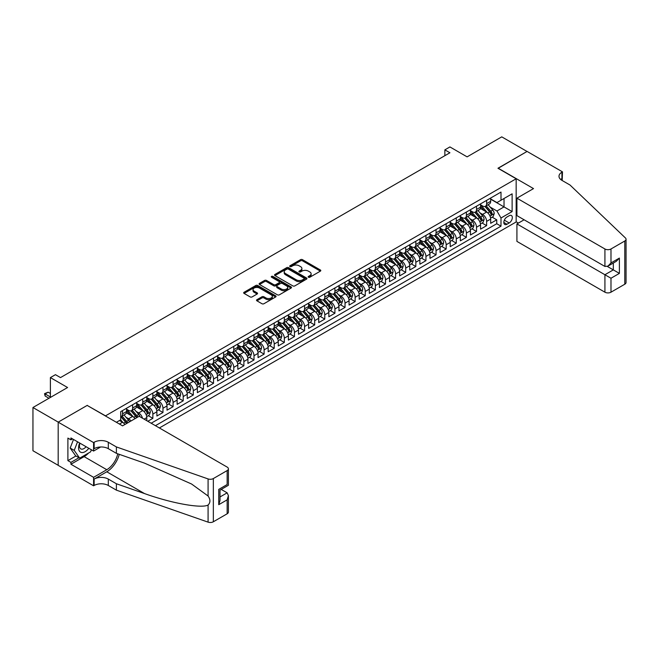 <?xml version="1.0" encoding="UTF-8"?>
<svg xmlns="http://www.w3.org/2000/svg" width="659" height="659" viewBox="0 0 659 659"><rect width="100%" height="100%" fill="white"/><g stroke="black" fill="none" stroke-linecap="round" stroke-linejoin="round"><path stroke-width="0.99" d="M308.445 277.233A0.98 0.568 0 0 0 309.837 277.233L320.381 271.137A1.4 0.807 0 0 0 320.793 270.569A1.4 0.807 0 0 0 320.381 269.992L302.514 259.679A1.4 0.807 0 0 0 300.529 259.679L289.976 265.766A0.98 0.568 0 0 0 289.688 266.17A0.98 0.568 0 0 0 289.976 266.565A0.98 0.568 0 0 0 291.369 266.565L292.736 265.783A4.489 2.595 0 0 1 299.087 265.783L300.578 266.64A4.489 2.595 0 0 1 301.888 268.477A4.489 2.595 0 0 1 300.578 270.305L299.211 271.096A0.98 0.568 0 0 0 298.922 271.5A0.98 0.568 0 0 0 299.211 271.895A0.98 0.568 0 0 0 300.603 271.895L301.962 271.113A4.489 2.595 0 0 1 308.321 271.113L309.812 271.969A4.489 2.595 0 0 1 311.122 273.806A4.489 2.595 0 0 1 309.812 275.635L308.445 276.426A0.98 0.568 0 0 0 308.157 276.829A0.98 0.568 0 0 0 308.445 277.233L308.445 276.426M256.944 299.68A1.4 0.807 0 0 0 256.532 300.257A1.4 0.807 0 0 0 256.944 300.833L261.952 303.725A1.4 0.807 0 0 0 263.938 303.725L275.66 296.962A1.4 0.807 0 0 0 276.072 296.385A1.4 0.807 0 0 0 275.66 295.817L257.784 285.495A1.4 0.807 0 0 0 255.799 285.495L244.085 292.258A1.4 0.807 0 0 0 243.673 292.835A1.4 0.807 0 0 0 244.085 293.412L250.14 296.904A1.4 0.807 0 0 0 252.125 296.904L257.142 294.013A1.4 0.807 0 0 0 257.554 293.436A1.4 0.807 0 0 0 257.142 292.86L254.135 291.13A3.756 2.166 0 0 1 253.04 289.598A3.756 2.166 0 0 1 255.354 287.596A3.756 2.166 0 0 1 259.448 288.065L271.211 294.853A3.756 2.166 0 0 1 272.315 296.385A3.756 2.166 0 0 1 269.992 298.395A3.756 2.166 0 0 1 265.906 297.917L263.938 296.789A1.4 0.807 0 0 0 261.952 296.789L256.944 299.68L256.944 300.833M87.317 405.507L105.522 415.845L516.162 178.762L497.957 168.251L527.035 151.463L501.754 136.858L467.107 156.858L449.916 146.932L444.858 149.857L449.916 152.773L60.513 377.591L55.455 374.674L50.397 377.591L50.397 397.451M87.317 405.334L58.239 422.122L32.95 407.517L67.589 387.517L50.397 377.591M292.835 285.899A1.4 0.807 0 0 0 294.82 285.899L306.534 279.136A1.4 0.807 0 0 0 306.946 278.559A1.4 0.807 0 0 0 306.534 277.991L288.658 267.669A1.4 0.807 0 0 0 286.673 267.669L274.96 274.432A1.4 0.807 0 0 0 274.548 275.009A1.4 0.807 0 0 0 274.96 275.586L292.835 285.899M271.928 277.439A0.98 0.568 0 0 1 272.925 277.579L272.925 276.409L291.097 286.904A1.4 0.807 0 0 1 291.509 287.472A1.4 0.807 0 0 1 291.097 288.049L279.383 294.812A1.4 0.807 0 0 1 277.398 294.812L259.522 284.499L259.522 283.345A1.4 0.807 0 0 0 259.111 283.922A1.4 0.807 0 0 0 259.522 284.499M259.522 283.345L264.539 280.454A1.4 0.807 0 0 1 266.524 280.454L273.773 284.639A1.4 0.807 0 0 0 275.759 284.639L279.078 282.719A1.4 0.807 0 0 0 279.49 282.143A1.4 0.807 0 0 0 279.078 281.574L271.533 277.217A0.98 0.568 0 0 1 271.253 276.813A0.98 0.568 0 0 1 271.854 276.286A0.98 0.568 0 0 1 272.925 276.409M58.181 465.303L32.95 450.731L32.95 407.517M147.797 421.274L152.855 418.35L148.25 415.697M146.273 405.614L148.81 407.081A5.725 3.303 60 0 1 152.855 414.091L156.9 411.751L156.9 416.018L162.971 412.518L158.366 409.857M156.389 399.774L158.926 401.24A5.725 3.303 60 0 1 162.971 408.25L167.015 405.919L167.015 410.178L173.086 406.677L168.482 404.016M166.496 393.942L169.042 395.408A5.725 3.303 60 0 1 173.086 402.41L177.131 400.079L177.131 404.338L183.202 400.837L178.597 398.176M176.612 388.102L179.157 389.568A5.725 3.303 60 0 1 183.202 396.57L187.247 394.239L187.247 398.497L193.309 394.996L188.713 392.336M186.728 382.261L189.265 383.727A5.725 3.303 60 0 1 193.309 390.729L197.362 388.398L197.362 392.657L203.425 389.156L198.829 386.495M196.843 376.421L199.38 377.887A5.725 3.303 60 0 1 203.425 384.897L207.47 382.558L207.47 386.817L213.541 383.316L208.944 380.663M206.959 370.58L209.496 372.047A5.725 3.303 60 0 1 213.541 379.057L217.585 376.717L217.585 380.984L223.656 377.475L219.052 374.823M217.075 364.74L219.612 366.206A5.725 3.303 60 0 1 223.656 373.216L227.701 370.877L227.701 375.144L233.772 371.635L229.167 368.982M227.182 358.9L229.727 360.366A5.725 3.303 60 0 1 233.772 367.376L237.817 365.037L237.817 369.304L243.888 365.794L239.283 363.142M237.298 353.059L239.843 354.526A5.725 3.303 60 0 1 243.888 361.536L247.932 359.196L247.932 363.463L254.003 359.962L249.399 357.302M247.413 347.219L249.95 348.685A5.725 3.303 60 0 1 254.003 355.695L258.048 353.356L258.048 357.623L264.111 354.122L259.514 351.461M257.529 341.387L260.066 342.845A5.725 3.303 60 0 1 264.111 349.855L268.164 347.524L268.164 351.782L274.226 348.281L269.63 345.621M267.645 335.546L270.182 337.013A5.725 3.303 60 0 1 274.226 344.014L278.271 341.683L278.271 345.942L284.342 342.441L279.737 339.78M277.76 329.706L280.297 331.172A5.725 3.303 60 0 1 284.342 338.174L288.387 335.843L288.387 340.102L294.458 336.601L289.853 333.94M287.876 323.866L290.413 325.332A5.725 3.303 60 0 1 294.458 332.334L298.502 330.002L298.502 334.261L304.573 330.76L299.969 328.108M297.983 318.025L300.529 319.491A5.725 3.303 60 0 1 304.573 326.502L308.618 324.162L308.618 328.429L314.689 324.92L310.084 322.267M308.099 312.185L310.644 313.651A5.725 3.303 60 0 1 314.689 320.661L318.734 318.322L318.734 322.589L324.796 319.08L320.2 316.427M318.215 306.344L320.752 307.811A5.725 3.303 60 0 1 324.796 314.821L328.849 312.481L328.849 316.748L334.912 313.239L330.316 310.587M328.33 300.504L330.867 301.97A5.725 3.303 60 0 1 334.912 308.98L338.957 306.641L338.957 310.908L345.028 307.407L340.431 304.746M338.446 294.664L340.983 296.13A5.725 3.303 60 0 1 345.028 303.14L349.072 300.801L349.072 305.068L355.143 301.567L350.539 298.906M348.562 288.823L351.099 290.289A5.725 3.303 60 0 1 355.143 297.3L359.188 294.968L359.188 299.227L365.259 295.726L360.654 293.066M358.669 282.991L361.214 284.457A5.725 3.303 60 0 1 365.259 291.459L369.304 289.128L369.304 293.387L375.375 289.886L370.77 287.225M368.785 277.151L371.33 278.617A5.725 3.303 60 0 1 375.375 285.619L379.419 283.288L379.419 287.546L385.49 284.045L380.886 281.385M378.9 271.31L381.437 272.777A5.725 3.303 60 0 1 385.49 279.778L389.535 277.447L389.535 281.706L395.598 278.205L391.001 275.553M389.016 265.47L391.553 266.936A5.725 3.303 60 0 1 395.598 273.946L399.651 271.607L399.651 275.874L405.713 272.365L401.117 269.712M399.132 259.63L401.669 261.096A5.725 3.303 60 0 1 405.713 268.106L409.758 265.766L409.758 270.033L415.829 266.524L411.224 263.872M409.247 253.789L411.784 255.255A5.725 3.303 60 0 1 415.829 262.266L419.874 259.926L419.874 264.193L425.945 260.684L421.34 258.031M419.363 247.949L421.9 249.415A5.725 3.303 60 0 1 425.945 256.425L429.989 254.086L429.989 258.353L436.06 254.852L431.456 252.191M429.47 242.108L432.016 243.575A5.725 3.303 60 0 1 436.06 250.585L440.105 248.245L440.105 252.512L446.176 249.011L441.571 246.351M439.586 236.268L442.131 237.734A5.725 3.303 60 0 1 446.176 244.744L450.221 242.413L450.221 246.672L456.283 243.171L451.687 240.51M449.702 230.436L452.239 231.902A5.725 3.303 60 0 1 456.283 238.904L460.336 236.573L460.336 240.832L466.399 237.331L461.802 234.67M459.817 224.595L462.354 226.062A5.725 3.303 60 0 1 466.399 233.064L470.444 230.732L470.444 234.991L476.515 231.49L471.918 228.83M469.933 218.755L472.47 220.221A5.725 3.303 60 0 1 476.515 227.223L480.559 224.892L480.559 229.151L486.63 225.65L486.63 221.391A5.725 3.303 -120 0 0 482.586 214.381L480.049 212.915M482.026 222.997L486.63 225.65M124.88 424.52A5.725 3.303 -120 0 0 122.516 422.262L119.477 420.516M134.996 418.679A5.725 3.303 -120 0 0 132.624 416.43L126.371 412.814M130.952 421.01A5.725 3.303 60 0 0 128.579 418.762L126.042 417.295M146.784 420.689L146.784 417.592A5.725 3.303 -120 0 0 142.739 410.59L136.487 406.974M142.501 418.218A5.725 3.303 60 0 0 138.695 412.921L136.158 411.455M156.9 411.751A5.725 3.303 -120 0 0 152.855 404.75L146.603 401.133M167.015 405.919A5.725 3.303 -120 0 0 162.971 398.909L156.718 395.293M177.131 400.079A5.725 3.303 -120 0 0 173.086 393.069L166.826 389.461M187.247 394.239A5.725 3.303 -120 0 0 183.202 387.228L176.942 383.62M197.362 388.398A5.725 3.303 -120 0 0 193.309 381.388L187.057 377.78M207.47 382.558A5.725 3.303 -120 0 0 203.425 375.548L197.173 371.94M217.585 376.717A5.725 3.303 -120 0 0 213.541 369.707L207.288 366.099M227.701 370.877A5.725 3.303 -120 0 0 223.656 363.867L217.404 360.259M237.817 365.037A5.725 3.303 -120 0 0 233.772 358.035L227.52 354.418M247.932 359.196A5.725 3.303 -120 0 0 243.888 352.194L237.627 348.578M258.048 353.356A5.725 3.303 -120 0 0 254.003 346.354L247.743 342.738M268.164 347.524A5.725 3.303 -120 0 0 264.111 340.514L257.858 336.906M278.271 341.683A5.725 3.303 -120 0 0 274.226 334.673L267.974 331.065M288.387 335.843A5.725 3.303 -120 0 0 284.342 328.833L278.09 325.225M298.502 330.002A5.725 3.303 -120 0 0 294.458 322.992L288.205 319.384M308.618 324.162A5.725 3.303 -120 0 0 304.573 317.152L298.313 313.544M318.734 318.322A5.725 3.303 -120 0 0 314.689 311.312L308.428 307.704M328.849 312.481A5.725 3.303 -120 0 0 324.796 305.479L318.544 301.863M338.957 306.641A5.725 3.303 -120 0 0 334.912 299.639L328.66 296.023M349.072 300.801A5.725 3.303 -120 0 0 345.028 293.799L338.775 290.182M359.188 294.968A5.725 3.303 -120 0 0 355.143 287.958L348.891 284.35M369.304 289.128A5.725 3.303 -120 0 0 365.259 282.118L359.007 278.51M379.419 283.288A5.725 3.303 -120 0 0 375.375 276.278L369.114 272.669M389.535 277.447A5.725 3.303 -120 0 0 385.49 270.437L379.23 266.829M399.651 271.607A5.725 3.303 -120 0 0 395.598 264.597L389.345 260.989M409.758 265.766A5.725 3.303 -120 0 0 405.713 258.756L399.461 255.148M419.874 259.926A5.725 3.303 -120 0 0 415.829 252.924L409.577 249.308M429.989 254.086A5.725 3.303 -120 0 0 425.945 247.084L419.692 243.468M440.105 248.245A5.725 3.303 -120 0 0 436.06 241.243L429.8 237.627M450.221 242.413A5.725 3.303 -120 0 0 446.176 235.403L439.915 231.795M460.336 236.573A5.725 3.303 -120 0 0 456.283 229.563L450.031 225.955M470.444 230.732A5.725 3.303 -120 0 0 466.399 223.722L460.147 220.114M480.559 224.892A5.725 3.303 -120 0 0 476.515 217.882L470.262 214.274M509.185 215.724L506.96 217.009A4.432 2.562 120 0 0 504.061 220.913A4.432 2.562 120 0 0 504.745 224.472A4.432 2.562 120 0 0 506.96 224.249L509.185 222.964A4.432 2.562 120 0 0 512.084 219.06A4.432 2.562 120 0 0 511.4 215.501A4.432 2.562 120 0 0 509.185 215.724M159.379 427.963L516.162 221.968L516.162 178.762M155.433 425.681L500.997 226.177L500.997 217.997L496.944 210.995L490.156 207.074M116.396 422.295L120.696 419.816L120.696 411.636L500.997 192.074L500.997 200.245L512.117 193.828L512.117 211.58L500.997 217.997M126.561 409.181L128.579 410.351A5.725 3.303 60 0 0 131.446 410.639L135.49 408.3A5.725 3.303 -120 0 0 136.677 405.68L136.677 402.41M136.677 403.349L138.695 404.511A5.725 3.303 60 0 0 141.553 404.799L145.606 402.46A5.725 3.303 -120 0 0 146.784 399.84L146.784 396.57M146.784 397.509L148.81 398.67A5.725 3.303 60 0 0 151.669 398.959L155.713 396.619A5.725 3.303 -120 0 0 156.9 394L156.9 390.729M156.9 391.668L158.926 392.838A5.725 3.303 60 0 0 161.785 393.118L165.829 390.779A5.725 3.303 -120 0 0 167.015 388.159L167.015 384.889M167.015 385.828L169.042 386.998A5.725 3.303 60 0 0 171.9 387.278L175.945 384.947A5.725 3.303 -120 0 0 177.131 382.327L177.131 379.057M177.131 379.988L179.157 381.157A5.725 3.303 60 0 0 182.016 381.437L186.06 379.106A5.725 3.303 -120 0 0 187.247 376.487L187.247 373.216M187.247 374.147L189.265 375.317A5.725 3.303 60 0 0 192.131 375.597L196.176 373.266A5.725 3.303 -120 0 0 197.362 370.646L197.362 367.376M197.362 368.307L199.38 369.477A5.725 3.303 60 0 0 202.239 369.757L206.292 367.425A5.725 3.303 -120 0 0 207.47 364.806L207.47 361.536M207.47 362.466L209.496 363.636A5.725 3.303 60 0 0 212.355 363.925L216.399 361.585A5.725 3.303 -120 0 0 217.585 358.966L217.585 355.695M217.585 356.626L219.612 357.796A5.725 3.303 60 0 0 222.47 358.084L226.515 355.745A5.725 3.303 -120 0 0 227.701 353.125L227.701 349.855M227.701 350.794L229.727 351.955A5.725 3.303 60 0 0 232.586 352.244L236.63 349.904A5.725 3.303 -120 0 0 237.817 347.285L237.817 344.014M237.817 344.954L239.843 346.115A5.725 3.303 60 0 0 242.701 346.403L246.746 344.064A5.725 3.303 -120 0 0 247.932 341.444L247.932 338.174M247.932 339.113L249.95 340.283A5.725 3.303 60 0 0 252.817 340.563L256.862 338.224A5.725 3.303 -120 0 0 258.048 335.604L258.048 332.334M258.048 333.273L260.066 334.442A5.725 3.303 60 0 0 262.933 334.723L266.977 332.391A5.725 3.303 -120 0 0 268.164 329.772L268.164 326.502M268.164 327.432L270.182 328.602A5.725 3.303 60 0 0 273.04 328.882L277.093 326.551A5.725 3.303 -120 0 0 278.271 323.931L278.271 320.661M278.271 321.592L280.297 322.762A5.725 3.303 60 0 0 283.156 323.042L287.2 320.711A5.725 3.303 -120 0 0 288.387 318.091L288.387 314.821M288.387 315.752L290.413 316.921A5.725 3.303 60 0 0 293.271 317.201L297.316 314.87A5.725 3.303 -120 0 0 298.502 312.251L298.502 308.98M298.502 309.911L300.529 311.081A5.725 3.303 60 0 0 303.387 311.369L307.432 309.03A5.725 3.303 -120 0 0 308.618 306.41L308.618 303.14M308.618 304.071L310.644 305.241A5.725 3.303 60 0 0 313.503 305.529L317.547 303.189A5.725 3.303 -120 0 0 318.734 300.57L318.734 297.3M318.734 298.239L320.752 299.4A5.725 3.303 60 0 0 323.618 299.688L327.663 297.349A5.725 3.303 -120 0 0 328.849 294.73L328.849 291.459M328.849 292.398L330.867 293.56A5.725 3.303 60 0 0 333.726 293.848L337.779 291.509A5.725 3.303 -120 0 0 338.957 288.889L338.957 285.619M338.957 286.558L340.983 287.728A5.725 3.303 60 0 0 343.841 288.008L347.886 285.668A5.725 3.303 -120 0 0 349.072 283.049L349.072 279.778M349.072 280.718L351.099 281.887A5.725 3.303 60 0 0 353.957 282.167L358.002 279.828A5.725 3.303 -120 0 0 359.188 277.217L359.188 273.946M359.188 274.877L361.214 276.047A5.725 3.303 60 0 0 364.073 276.327L368.117 273.996A5.725 3.303 -120 0 0 369.304 271.376L369.304 268.106M369.304 269.037L371.33 270.206A5.725 3.303 60 0 0 374.188 270.487L378.233 268.155A5.725 3.303 -120 0 0 379.419 265.536L379.419 262.266M379.419 263.196L381.437 264.366A5.725 3.303 60 0 0 384.304 264.646L388.349 262.315A5.725 3.303 -120 0 0 389.535 259.695L389.535 256.425M389.535 257.356L391.553 258.526A5.725 3.303 60 0 0 394.42 258.806L398.464 256.475A5.725 3.303 -120 0 0 399.651 253.855L399.651 250.585M399.651 251.516L401.669 252.685A5.725 3.303 60 0 0 404.527 252.974L408.58 250.634A5.725 3.303 -120 0 0 409.758 248.015L409.758 244.744M409.758 245.683L411.784 246.845A5.725 3.303 60 0 0 414.643 247.133L418.687 244.794A5.725 3.303 -120 0 0 419.874 242.174L419.874 238.904M419.874 239.843L421.9 241.005A5.725 3.303 60 0 0 424.758 241.293L428.803 238.953A5.725 3.303 -120 0 0 429.989 236.334L429.989 233.064M429.989 234.003L432.016 235.172A5.725 3.303 60 0 0 434.874 235.452L438.919 233.113A5.725 3.303 -120 0 0 440.105 230.493L440.105 227.223M440.105 228.162L442.131 229.332A5.725 3.303 60 0 0 444.99 229.612L449.034 227.273A5.725 3.303 -120 0 0 450.221 224.661L450.221 221.391M450.221 222.322L452.239 223.492A5.725 3.303 60 0 0 455.105 223.772L459.15 221.44A5.725 3.303 -120 0 0 460.336 218.821L460.336 215.551M460.336 216.482L462.354 217.651A5.725 3.303 60 0 0 465.213 217.931L469.266 215.6A5.725 3.303 -120 0 0 470.444 212.981L470.444 209.71M470.444 210.641L472.47 211.811A5.725 3.303 60 0 0 475.328 212.091L479.373 209.76A5.725 3.303 -120 0 0 480.559 207.14L480.559 203.87M151.191 423.226L496.746 223.722L496.746 219.809L490.675 223.319L490.675 219.052A5.725 3.303 -120 0 0 486.63 212.041L480.378 208.433M480.559 204.801L482.586 205.97A5.725 3.303 -120 0 0 485.444 206.251A5.725 3.303 -120 0 0 486.63 203.639L486.63 200.369M485.444 206.251L489.489 203.919A5.725 3.303 -120 0 0 490.675 201.3L490.675 198.03M122.516 410.59L122.516 413.86A5.725 3.303 60 0 1 121.33 416.48A5.725 3.303 60 0 1 120.696 416.71M121.33 416.48L125.375 414.14A5.725 3.303 -120 0 0 126.561 411.521L126.561 408.25M132.624 404.75L132.624 408.02A5.725 3.303 60 0 1 131.446 410.639M142.739 398.909L142.739 402.179A5.725 3.303 60 0 1 141.553 404.799M152.855 393.069L152.855 396.339A5.725 3.303 60 0 1 151.669 398.959M162.971 387.228L162.971 390.499A5.725 3.303 60 0 1 161.785 393.118M173.086 381.388L173.086 384.658A5.725 3.303 60 0 1 171.9 387.278M183.202 375.548L183.202 378.818A5.725 3.303 60 0 1 182.016 381.437M193.309 369.707L193.309 372.978A5.725 3.303 60 0 1 192.131 375.597M203.425 363.867L203.425 367.137A5.725 3.303 60 0 1 202.239 369.757M213.541 358.035L213.541 361.305A5.725 3.303 60 0 1 212.355 363.925M223.656 352.194L223.656 355.465A5.725 3.303 60 0 1 222.47 358.084M233.772 346.354L233.772 349.624A5.725 3.303 60 0 1 232.586 352.244M243.888 340.514L243.888 343.784A5.725 3.303 60 0 1 242.701 346.403M254.003 334.673L254.003 337.943A5.725 3.303 60 0 1 252.817 340.563M264.111 328.833L264.111 332.103A5.725 3.303 60 0 1 262.933 334.723M274.226 322.992L274.226 326.263A5.725 3.303 60 0 1 273.04 328.882M284.342 317.152L284.342 320.422A5.725 3.303 60 0 1 283.156 323.042M294.458 311.312L294.458 314.582A5.725 3.303 60 0 1 293.271 317.201M304.573 305.479L304.573 308.75A5.725 3.303 60 0 1 303.387 311.369M314.689 299.639L314.689 302.909A5.725 3.303 60 0 1 313.503 305.529M324.796 293.799L324.796 297.069A5.725 3.303 60 0 1 323.618 299.688M334.912 287.958L334.912 291.229A5.725 3.303 60 0 1 333.726 293.848M345.028 282.118L345.028 285.388A5.725 3.303 60 0 1 343.841 288.008M355.143 276.278L355.143 279.548A5.725 3.303 60 0 1 353.957 282.167M365.259 270.437L365.259 273.707A5.725 3.303 60 0 1 364.073 276.327M375.375 264.597L375.375 267.867A5.725 3.303 60 0 1 374.188 270.487M385.49 258.756L385.49 262.027A5.725 3.303 60 0 1 384.304 264.646M395.598 252.924L395.598 256.194A5.725 3.303 60 0 1 394.42 258.806M405.713 247.084L405.713 250.354A5.725 3.303 60 0 1 404.527 252.974M415.829 241.243L415.829 244.514A5.725 3.303 60 0 1 414.643 247.133M425.945 235.403L425.945 238.673A5.725 3.303 60 0 1 424.758 241.293M436.06 229.563L436.06 232.833A5.725 3.303 60 0 1 434.874 235.452M446.176 223.722L446.176 226.993A5.725 3.303 60 0 1 444.99 229.612M456.283 217.882L456.283 221.152A5.725 3.303 60 0 1 455.105 223.772M466.399 212.041L466.399 215.312A5.725 3.303 60 0 1 465.213 217.931M476.515 206.201L476.515 209.471A5.725 3.303 60 0 1 475.328 212.091M476.515 227.223L476.515 231.49M466.399 233.064L466.399 237.331M456.283 238.904L456.283 243.171M446.176 244.744L446.176 249.011M436.06 250.585L436.06 254.852M425.945 256.425L425.945 260.684M415.829 262.266L415.829 266.524M405.713 268.106L405.713 272.365M395.598 273.946L395.598 278.205M385.49 279.778L385.49 284.045M375.375 285.619L375.375 289.886M365.259 291.459L365.259 295.726M355.143 297.3L355.143 301.567M345.028 303.14L345.028 307.407M334.912 308.98L334.912 313.239M324.796 314.821L324.796 319.08M314.689 320.661L314.689 324.92M304.573 326.502L304.573 330.76M294.458 332.334L294.458 336.601M284.342 338.174L284.342 342.441M274.226 344.014L274.226 348.281M264.111 349.855L264.111 354.122M254.003 355.695L254.003 359.962M243.888 361.536L243.888 365.794M233.772 367.376L233.772 371.635M223.656 373.216L223.656 377.475M213.541 379.057L213.541 383.316M203.425 384.897L203.425 389.156M193.309 390.729L193.309 394.996M183.202 396.57L183.202 400.837M173.086 402.41L173.086 406.677M162.971 408.25L162.971 412.518M152.855 414.091L152.855 418.35M496.944 210.995L504.028 206.91L504.028 198.499L512.117 193.828M490.675 199.199L512.117 211.58M490.675 198.96L496.944 202.585L500.997 200.245M444.858 149.857L444.858 155.697M492.141 217.157L496.746 219.809M496.746 223.722L500.997 226.177M308.84 277.365L309.812 276.805A4.489 2.595 0 0 0 311.122 274.976L311.122 273.806M301.888 268.477L301.888 269.638A4.489 2.595 0 0 1 300.578 271.475L299.606 272.035M320.365 271.154L302.514 260.84A1.4 0.807 0 0 0 300.529 260.84L290.372 266.706M306.534 277.991L306.534 279.136L288.658 268.839A1.4 0.807 0 0 0 286.673 268.839L274.984 275.594L274.96 274.432M304.054 278.963A0.98 0.568 0 0 0 304.334 278.559A0.98 0.568 0 0 0 304.054 278.164L288.362 269.103A0.98 0.568 0 0 0 286.978 269.103L285.536 269.935A4.489 2.595 0 0 0 284.218 271.772A4.489 2.595 0 0 0 285.536 273.6L296.253 279.795A4.489 2.595 0 0 0 302.613 279.795L304.054 278.963L304.054 280.133A0.98 0.568 0 0 0 304.334 279.729L304.334 278.559M284.218 271.772L284.218 272.941A4.489 2.595 0 0 0 285.536 274.77L285.536 273.6M304.054 280.133L302.613 280.965A4.489 2.595 0 0 1 296.253 280.965L285.536 274.77M259.539 284.507L264.539 281.624L264.539 280.454M279.49 282.143L279.49 283.312A1.4 0.807 0 0 1 279.078 283.889L275.759 285.808A1.4 0.807 0 0 1 273.773 285.808L266.524 281.624A1.4 0.807 0 0 0 264.539 281.624M272.925 277.579L291.072 288.057M281.294 288.98A3.756 2.166 0 0 0 285.38 289.449A3.756 2.166 0 0 0 287.703 287.448A3.756 2.166 0 0 0 286.599 285.915L282.456 283.518A1.4 0.807 0 0 0 280.47 283.518L277.142 285.438A1.4 0.807 0 0 0 276.731 286.014A1.4 0.807 0 0 0 277.142 286.591L281.294 288.98L281.294 290.149A3.756 2.166 0 0 0 285.38 290.619A3.756 2.166 0 0 0 287.703 288.617L287.703 287.448M276.731 286.014L276.731 287.184A1.4 0.807 0 0 0 277.142 287.752L277.142 286.591M281.294 290.149L277.142 287.752M272.315 296.385L272.315 297.555A3.756 2.166 0 0 1 269.992 299.557A3.756 2.166 0 0 1 265.906 299.087L263.938 297.959A1.4 0.807 0 0 0 261.952 297.959L256.961 300.842M253.04 289.598L253.04 290.767A3.756 2.166 0 0 0 254.135 292.299L254.135 291.13M257.125 294.021L254.135 292.299M275.635 296.97L257.784 286.665A1.4 0.807 0 0 0 255.799 286.665L244.102 293.42M490.593 218.047L493.204 216.539L494.217 213.623A3.789 2.191 -120 0 0 492.743 210.064L488.121 204.71M487.19 212.412L481.713 206.069A10.939 6.318 -120 0 0 480.559 204.867M484.184 210.633L481.119 207.083A9.086 5.247 -120 0 0 480.559 206.473M484.933 206.456L489.604 211.868A3.789 2.191 60 0 1 490.955 214.48C491.523 215.246 491.927 215.015 492.166 213.78A3.789 2.191 -120 0 0 490.815 211.168L486.194 205.822M485.205 206.374L490.23 212.19A1.928 1.112 60 0 1 490.716 212.939L492.166 213.78M490.955 214.48L491.235 214.933M79.673 443.021A9.3 5.371 120 0 0 81.856 452.552A9.3 5.371 120 0 0 88.792 448.285M79.986 443.202A6.368 3.674 120 0 0 80.76 448.894A6.368 3.674 120 0 0 81.691 449.183A6.368 3.674 120 0 0 86.082 446.72M91.395 449.792L90.604 451.843L79.681 458.145L75.637 455.814L70.175 448.046L73.503 439.462M79.681 458.145L74.22 450.377L77.548 441.794M70.175 448.046L74.22 450.377M524.103 219.785L516.92 223.928L516.92 241.392L604.921 292.192L604.921 274.729L613.315 269.885L613.315 263.04M516.92 223.928L610.984 278.238L610.984 292.192L624.79 284.218L624.79 241.005A4.292 2.479 0 0 0 626.05 239.258A4.292 2.479 0 0 0 625.432 237.973L570.027 185.039L561.929 180.368A10.017 5.783 180 0 1 558.997 176.274A10.017 5.783 180 0 1 561.929 172.188L562.489 171.867L527.085 151.43L498.113 168.333M498.113 168.16L533.51 188.598L516.92 198.178L604.921 248.978A4.292 2.479 0 0 0 610.984 248.978L624.79 241.005M562.489 171.867L562.185 180.508M516.162 221.795L518.386 223.08M516.92 198.178L516.92 215.633L604.921 266.442L604.921 248.978M626.05 239.258L626.05 282.472A4.292 2.479 180 0 1 624.79 284.218M610.984 292.192A4.292 2.479 180 0 1 604.921 292.192M560.669 179.47A10.017 5.783 180 0 1 561.929 178.581L561.929 172.188M607.343 266.442L619.386 273.386L610.984 278.238M610.984 248.978L610.984 262.933L607.952 266.137L604.921 266.442M610.984 262.933L619.386 258.089L616.346 261.293L607.952 266.137M139.148 416.282L227.149 467.083A4.292 2.479 -0 0 1 228.401 468.837A4.292 2.479 -0 0 1 227.149 470.584L213.343 478.558L213.343 521.771A4.292 2.479 180 0 1 208.087 522.142L116.396 490.148L108.298 485.477A10.017 5.783 -0 0 0 94.138 485.477L93.586 485.798L58.181 465.361L58.181 422.147L87.161 405.417L122.566 425.854L139.148 416.282M116.396 490.148L116.396 483.755L144.51 493.566C171.381 503.254 201.407 508.674 208.087 505.049C210.526 502.553 210.526 499.547 208.087 496.013L191.588 484.019L144.51 463.137L116.396 453.334L108.298 448.664A10.017 5.783 -0 0 0 94.138 448.664L94.138 442.263L93.586 442.584L58.181 422.147M116.396 453.334L116.396 446.934L108.298 442.263A10.017 5.783 -0 0 0 94.138 442.263M144.51 493.566L106.783 471.786L94.138 479.085A10.017 5.783 -0 0 1 108.298 479.085L116.396 483.755M227.149 513.798L227.149 499.843L228.401 495.617L228.401 512.051A4.292 2.479 180 0 1 227.149 513.798L213.343 521.771M208.087 496.013L208.087 478.928L116.396 446.934M88.586 453.005A16.088 9.292 -60 0 1 84.13 456.629L70.933 464.249L70.933 462.379L78.973 457.741M72.548 438.91L70.933 439.841L67.893 438.087L67.893 460.633L70.933 462.379M70.933 439.841L70.933 437.971L93.586 451.053L93.586 442.584M93.586 485.798L93.586 477.33L106.783 469.71A16.088 9.292 120 0 0 117.739 453.804M70.933 464.249L93.586 477.33M221.218 489.415L227.149 492.833L228.401 495.617M106.783 471.786A18.633 10.758 120 0 0 119.246 454.323M100.646 446.975L93.586 451.053M208.087 478.928A4.292 2.479 -0 0 0 213.343 478.558M67.893 460.633L75.942 455.987M227.149 499.843L218.755 504.687L220.007 500.461L220.007 490.115L228.401 485.271L228.401 468.837M218.755 504.687L218.755 489.39C220.386 490.337 220.386 490.337 218.755 489.39L227.149 484.546C228.78 485.485 228.78 485.485 227.149 484.546L227.149 470.584M480.477 223.887L483.088 222.38L484.101 219.463A3.789 2.191 -120 0 0 482.627 215.905L478.006 210.55M477.075 218.253L471.597 211.91A10.939 6.318 -120 0 0 470.444 210.707M474.076 216.473L471.004 212.923A9.086 5.247 -120 0 0 470.444 212.313M474.818 212.297L479.488 217.709A3.789 2.191 60 0 1 480.839 220.32C481.408 221.086 481.82 220.847 482.059 219.62A3.789 2.191 -120 0 0 480.708 217.009L476.086 211.663M475.09 212.214L480.114 218.03A1.928 1.112 60 0 1 480.6 218.78L482.059 219.62M480.839 220.32L481.119 220.773M470.361 229.727L472.973 228.22L473.986 225.296A3.789 2.191 -120 0 0 472.511 221.737L467.89 216.391M466.967 224.093L461.481 217.75A10.939 6.318 -120 0 0 460.336 216.547M463.961 222.314L460.896 218.763A9.086 5.247 -120 0 0 460.336 218.154M464.702 218.137L469.373 223.549A3.789 2.191 60 0 1 470.724 226.161C471.3 226.927 471.704 226.688 471.943 225.46A3.789 2.191 -120 0 0 470.592 222.849L465.971 217.503M464.974 218.047L469.999 223.862A1.928 1.112 60 0 1 470.485 224.62L471.943 225.46M470.724 226.161L471.004 226.614M460.246 235.568L462.865 234.06L463.87 231.136A3.789 2.191 -120 0 0 462.396 227.577L457.774 222.231M456.852 229.933L451.366 223.59A10.939 6.318 -120 0 0 450.221 222.388M453.845 228.154L450.781 224.604A9.086 5.247 -120 0 0 450.221 223.994M454.586 223.978L459.265 229.39A3.789 2.191 60 0 1 460.616 232.001C461.185 232.767 461.588 232.528 461.827 231.301A3.789 2.191 -120 0 0 460.476 228.689L455.855 223.335M454.858 223.887L459.883 229.703A1.928 1.112 60 0 1 460.369 230.461L461.827 231.301M460.616 232.001L460.888 232.454M450.13 241.408L452.749 239.901L453.754 236.976A3.789 2.191 -120 0 0 452.28 233.418L447.659 228.072M446.736 235.774L441.258 229.423A10.939 6.318 -120 0 0 440.105 228.22M443.729 233.994L440.665 230.444A9.086 5.247 -120 0 0 440.105 229.834M444.471 229.818L449.15 235.23A3.789 2.191 60 0 1 450.501 237.841C451.069 238.599 451.473 238.369 451.712 237.141A3.789 2.191 -120 0 0 450.361 234.53L445.739 229.175M444.751 229.727L449.767 235.543A1.928 1.112 60 0 1 450.254 236.301L451.712 237.141M450.501 237.841L450.772 238.294M440.023 247.249L442.634 245.741L443.647 242.817A3.789 2.191 -120 0 0 442.164 239.258L437.543 233.912M436.62 241.614L431.143 235.263A10.939 6.318 -120 0 0 429.989 234.06M433.614 239.835L430.549 236.284A9.086 5.247 -120 0 0 429.989 235.675M434.355 235.658L439.034 241.07A3.789 2.191 60 0 1 440.385 243.682C440.953 244.44 441.357 244.209 441.596 242.982A3.789 2.191 -120 0 0 440.245 240.37L435.624 235.016M434.635 235.568L439.652 241.383A1.928 1.112 60 0 1 440.146 242.141L441.596 242.982M440.385 243.682L440.657 244.127M429.907 253.089L432.518 251.581L433.531 248.657A3.789 2.191 -120 0 0 432.057 245.099L427.436 239.744M426.505 247.454L421.027 241.103A10.939 6.318 -120 0 0 419.874 239.901M423.498 245.667L420.434 242.125A9.086 5.247 -120 0 0 419.874 241.507M424.248 241.499L428.918 246.911A3.789 2.191 60 0 1 430.269 249.522C430.838 250.28 431.241 250.049 431.48 248.822A3.789 2.191 -120 0 0 430.129 246.211L425.508 240.856M424.52 241.408L429.544 247.224A1.928 1.112 60 0 1 430.03 247.982L431.48 248.822M430.269 249.522L430.549 249.967M419.791 258.929L422.403 257.414L423.416 254.498A3.789 2.191 -120 0 0 421.941 250.939L417.32 245.585M416.389 253.287L410.911 246.944A10.939 6.318 -120 0 0 409.758 245.741M413.382 251.507L410.318 247.957A9.086 5.247 -120 0 0 409.758 247.347M414.132 247.339L418.803 252.751A3.789 2.191 60 0 1 420.154 255.362C420.722 256.12 421.126 255.89 421.373 254.662A3.789 2.191 -120 0 0 420.014 252.051L415.392 246.697M414.404 247.249L419.429 253.064A1.928 1.112 60 0 1 419.915 253.822L421.373 254.662M420.154 255.362L420.434 255.807M409.676 264.77L412.287 263.254L413.3 260.338A3.789 2.191 -120 0 0 411.826 256.779L407.204 251.425M406.282 259.127L400.796 252.784A10.939 6.318 -120 0 0 399.651 251.581M403.275 257.348L400.202 253.797A9.086 5.247 -120 0 0 399.651 253.188M404.016 253.18L408.687 258.592A3.789 2.191 60 0 1 410.038 261.203C410.606 261.961 411.018 261.73 411.257 260.494A3.789 2.191 -120 0 0 409.906 257.883L405.285 252.537M404.288 253.089L409.313 258.905A1.928 1.112 60 0 1 409.799 259.654L411.257 260.494M410.038 261.203L410.318 261.648M399.56 270.602L402.179 269.094L403.184 266.178A3.789 2.191 -120 0 0 401.71 262.62L397.089 257.265M396.166 264.967L390.68 258.625A10.939 6.318 -120 0 0 389.535 257.422M393.159 263.188L390.095 259.638A9.086 5.247 -120 0 0 389.535 259.028M393.901 259.012L398.571 264.424A3.789 2.191 60 0 1 399.922 267.035C400.499 267.801 400.903 267.57 401.142 266.335A3.789 2.191 -120 0 0 399.791 263.724L395.169 258.377M394.173 258.929L399.197 264.745A1.928 1.112 60 0 1 399.683 265.495L401.142 266.335M399.922 267.035L400.202 267.488M389.444 276.442L392.064 274.935L393.069 272.019A3.789 2.191 -120 0 0 391.594 268.46L386.973 263.106M386.05 270.808L380.564 264.465A10.939 6.318 -120 0 0 379.419 263.262M383.044 269.029L379.979 265.478A9.086 5.247 -120 0 0 379.419 264.869M383.785 264.852L388.464 270.264A3.789 2.191 60 0 1 389.815 272.875C390.383 273.642 390.787 273.403 391.026 272.175A3.789 2.191 -120 0 0 389.675 269.564L385.054 264.218M384.065 264.77L389.082 270.585A1.928 1.112 60 0 1 389.568 271.335L391.026 272.175M389.815 272.875L390.087 273.328M379.337 282.283L381.948 280.775L382.961 277.859A3.789 2.191 -120 0 0 381.479 274.292L376.857 268.946M375.935 276.648L370.457 270.305A10.939 6.318 -120 0 0 369.304 269.103M372.928 274.869L369.864 271.319A9.086 5.247 -120 0 0 369.304 270.709M373.669 270.692L378.348 276.105A3.789 2.191 60 0 1 379.699 278.716C380.268 279.482 380.671 279.243 380.91 278.016A3.789 2.191 -120 0 0 379.559 275.404L374.938 270.058M373.95 270.61L378.966 276.418A1.928 1.112 60 0 1 379.452 277.175L380.91 278.016M379.699 278.716L379.971 279.169M369.221 288.123L371.833 286.616L372.846 283.691A3.789 2.191 -120 0 0 371.371 280.133L366.75 274.787M365.819 282.489L360.341 276.146A10.939 6.318 -120 0 0 359.188 274.943M362.812 280.709L359.748 277.159A9.086 5.247 -120 0 0 359.188 276.549M363.554 276.533L368.233 281.945A3.789 2.191 60 0 1 369.584 284.556C370.152 285.322 370.556 285.083 370.795 283.856A3.789 2.191 -120 0 0 369.444 281.245L364.822 275.899M363.834 276.442L368.859 282.258A1.928 1.112 60 0 1 369.345 283.016L370.795 283.856M369.584 284.556L369.856 285.009M359.106 293.963L361.717 292.456L362.73 289.532A3.789 2.191 -120 0 0 361.256 285.973L356.634 280.627M355.703 288.329L350.226 281.986A10.939 6.318 -120 0 0 349.072 280.775M352.697 286.55L349.632 282.999A9.086 5.247 -120 0 0 349.072 282.39M353.446 282.373L358.117 287.785A3.789 2.191 60 0 1 359.468 290.397C360.036 291.163 360.44 290.924 360.679 289.696A3.789 2.191 -120 0 0 359.328 287.085L354.707 281.731M353.718 282.283L358.743 288.098A1.928 1.112 60 0 1 359.229 288.856L360.679 289.696M359.468 290.397L359.748 290.85M348.99 299.804L351.601 298.296L352.614 295.372A3.789 2.191 -120 0 0 351.14 291.813L346.519 286.467M345.588 294.169L340.11 287.818A10.939 6.318 -120 0 0 338.957 286.616M342.589 292.39L339.517 288.84A9.086 5.247 -120 0 0 338.957 288.23M343.331 288.214L348.001 293.626A3.789 2.191 60 0 1 349.352 296.237C349.921 296.995 350.333 296.764 350.572 295.537A3.789 2.191 -120 0 0 349.221 292.925L344.599 287.571M343.603 288.123L348.627 293.939A1.928 1.112 60 0 1 349.113 294.697L350.572 295.537M349.352 296.237L349.632 296.682M338.874 305.644L341.486 304.137L342.499 301.212A3.789 2.191 -120 0 0 341.024 297.654L336.403 292.299M335.48 300.01L329.994 293.659A10.939 6.318 -120 0 0 328.849 292.456M332.474 298.222L329.409 294.68A9.086 5.247 -120 0 0 328.849 294.071M333.215 294.054L337.886 299.466A3.789 2.191 60 0 1 339.237 302.077C339.813 302.835 340.217 302.605 340.456 301.377A3.789 2.191 -120 0 0 339.105 298.766L334.484 293.412M333.487 293.963L338.512 299.779A1.928 1.112 60 0 1 338.998 300.537L340.456 301.377M339.237 302.077L339.517 302.522M328.759 311.485L331.378 309.969L332.383 307.053A3.789 2.191 -120 0 0 330.909 303.494L326.287 298.14M325.365 305.842L319.879 299.499A10.939 6.318 -120 0 0 318.734 298.296M322.358 304.063L319.294 300.512A9.086 5.247 -120 0 0 318.734 299.903M323.099 299.894L327.778 305.306A3.789 2.191 60 0 1 329.129 307.918C329.698 308.676 330.101 308.445 330.34 307.218A3.789 2.191 -120 0 0 328.989 304.606L324.368 299.252M323.371 299.804L328.396 305.619A1.928 1.112 60 0 1 328.882 306.377L330.34 307.218M329.129 307.918L329.401 308.363M318.643 317.325L321.262 315.809L322.267 312.893A3.789 2.191 -120 0 0 320.793 309.335L316.172 303.98M315.249 311.682L309.771 305.339A10.939 6.318 -120 0 0 308.618 304.137M312.242 309.903L309.178 306.353A9.086 5.247 -120 0 0 308.618 305.743M312.984 305.735L317.663 311.147A3.789 2.191 60 0 1 319.014 313.758C319.582 314.516 319.986 314.285 320.225 313.05A3.789 2.191 -120 0 0 318.874 310.438L314.252 305.092M313.264 305.644L318.281 311.46A1.928 1.112 60 0 1 318.767 312.209L320.225 313.05M319.014 313.758L319.286 314.203M308.536 323.157L311.147 321.65L312.16 318.734A3.789 2.191 -120 0 0 310.677 315.175L306.056 309.821M305.133 317.523L299.656 311.18A10.939 6.318 -120 0 0 298.502 309.977M302.127 315.743L299.062 312.193A9.086 5.247 -120 0 0 298.502 311.583M302.868 311.567L307.547 316.979A3.789 2.191 60 0 1 308.898 319.59C309.466 320.356 309.87 320.126 310.109 318.89A3.789 2.191 -120 0 0 308.758 316.279L304.137 310.933M303.148 311.485L308.165 317.3A1.928 1.112 60 0 1 308.659 318.05L310.109 318.89M308.898 319.59L309.17 320.043M298.42 328.998L301.031 327.49L302.044 324.574A3.789 2.191 -120 0 0 300.57 321.015L295.949 315.661M295.018 323.363L289.54 317.02A10.939 6.318 -120 0 0 288.387 315.818M292.011 321.584L288.947 318.033A9.086 5.247 -120 0 0 288.387 317.424M292.761 317.407L297.431 322.819A3.789 2.191 60 0 1 298.782 325.431C299.351 326.197 299.754 325.966 299.993 324.73A3.789 2.191 -120 0 0 298.642 322.119L294.021 316.773M293.033 317.325L298.057 323.141A1.928 1.112 60 0 1 298.543 323.89L299.993 324.73M298.782 325.431L299.062 325.884M288.304 334.838L290.916 333.33L291.929 330.414A3.789 2.191 -120 0 0 290.454 326.848L285.833 321.501M284.902 329.203L279.424 322.861A10.939 6.318 -120 0 0 278.271 321.658M281.895 327.424L278.831 323.874A9.086 5.247 -120 0 0 278.271 323.264M282.645 323.248L287.316 328.66A3.789 2.191 60 0 1 288.667 331.271C289.235 332.037 289.639 331.798 289.886 330.571A3.789 2.191 -120 0 0 288.527 327.96L283.905 322.613M282.917 323.165L287.942 328.973A1.928 1.112 60 0 1 288.428 329.731L289.886 330.571M288.667 331.271L288.947 331.724M278.189 340.678L280.8 339.171L281.813 336.247A3.789 2.191 -120 0 0 280.339 332.688L275.717 327.342M274.795 335.044L269.309 328.701A10.939 6.318 -120 0 0 268.164 327.498M271.788 333.265L268.715 329.714A9.086 5.247 -120 0 0 268.164 329.105M272.529 329.088L277.2 334.5A3.789 2.191 60 0 1 278.551 337.111C279.119 337.878 279.531 337.639 279.77 336.411A3.789 2.191 -120 0 0 278.419 333.8L273.798 328.454M272.801 328.998L277.826 334.813A1.928 1.112 60 0 1 278.312 335.571L279.77 336.411M278.551 337.111L278.831 337.565M268.073 346.519L270.692 345.011L271.697 342.087A3.789 2.191 -120 0 0 270.223 338.528L265.602 333.182M264.679 340.884L259.193 334.541A10.939 6.318 -120 0 0 258.048 333.33M261.672 339.105L258.608 335.555A9.086 5.247 -120 0 0 258.048 334.945M262.414 334.929L267.084 340.341A3.789 2.191 60 0 1 268.435 342.952C269.012 343.718 269.416 343.479 269.655 342.252A3.789 2.191 -120 0 0 268.304 339.64L263.682 334.286M262.686 334.838L267.711 340.654A1.928 1.112 60 0 1 268.197 341.411L269.655 342.252M268.435 342.952L268.715 343.405M257.957 352.359L260.577 350.852L261.582 347.927A3.789 2.191 -120 0 0 260.107 344.369L255.486 339.023M254.563 346.725L249.077 340.373A10.939 6.318 -120 0 0 247.932 339.171M251.557 344.945L248.492 341.395A9.086 5.247 -120 0 0 247.932 340.785M252.298 340.769L256.977 346.181A3.789 2.191 60 0 1 258.328 348.792C258.896 349.55 259.3 349.319 259.539 348.092A3.789 2.191 -120 0 0 258.188 345.481L253.567 340.126M252.578 340.678L257.595 346.494A1.928 1.112 60 0 1 258.081 347.252L259.539 348.092M258.328 348.792L258.6 349.237M247.85 358.199L250.461 356.692L251.474 353.768A3.789 2.191 -120 0 0 249.992 350.209L245.37 344.863M244.448 352.565L238.97 346.214A10.939 6.318 -120 0 0 237.817 345.011M241.441 350.777L238.377 347.235A9.086 5.247 -120 0 0 237.817 346.626M242.183 346.609L246.861 352.021A3.789 2.191 60 0 1 248.212 354.633C248.781 355.39 249.184 355.16 249.423 353.932A3.789 2.191 -120 0 0 248.072 351.321L243.451 345.967M242.463 346.519L247.479 352.334A1.928 1.112 60 0 1 247.965 353.092L249.423 353.932M248.212 354.633L248.484 355.077M237.734 364.04L240.346 362.524L241.359 359.608A3.789 2.191 -120 0 0 239.884 356.049L235.263 350.695M234.332 358.397L228.854 352.054A10.939 6.318 -120 0 0 227.701 350.852M231.325 356.618L228.261 353.067A9.086 5.247 -120 0 0 227.701 352.458M232.067 352.45L236.746 357.862A3.789 2.191 60 0 1 238.097 360.473C238.665 361.231 239.069 361 239.308 359.773A3.789 2.191 -120 0 0 237.957 357.162L233.335 351.807M232.347 352.359L237.372 358.175A1.928 1.112 60 0 1 237.858 358.933L239.308 359.773M238.097 360.473L238.369 360.918M227.619 369.88L230.23 368.365L231.243 365.448A3.789 2.191 -120 0 0 229.769 361.89L225.147 356.535M224.217 364.238L218.739 357.895A10.939 6.318 -120 0 0 217.585 356.692M221.21 362.458L218.145 358.908A9.086 5.247 -120 0 0 217.585 358.298M221.959 358.29L226.63 363.702A3.789 2.191 60 0 1 227.981 366.313C228.549 367.071 228.953 366.841 229.192 365.605A3.789 2.191 -120 0 0 227.841 363.002L223.22 357.648M222.231 358.199L227.256 364.015A1.928 1.112 60 0 1 227.742 364.765L229.192 365.605M227.981 366.313L228.261 366.758M217.503 375.712L220.114 374.205L221.127 371.289A3.789 2.191 -120 0 0 219.653 367.73L215.032 362.376M214.101 370.078L208.623 363.735A10.939 6.318 -120 0 0 207.47 362.532M211.102 368.299L208.03 364.748A9.086 5.247 -120 0 0 207.47 364.139M211.844 364.122L216.514 369.534A3.789 2.191 60 0 1 217.865 372.146C218.434 372.912 218.846 372.681 219.085 371.445A3.789 2.191 -120 0 0 217.734 368.834L213.112 363.488M212.116 364.04L217.141 369.856A1.928 1.112 60 0 1 217.627 370.605L219.085 371.445M217.865 372.146L218.145 372.599M207.387 381.553L209.999 380.045L211.012 377.129A3.789 2.191 -120 0 0 209.537 373.571L204.916 368.216M203.993 375.918L198.507 369.575A10.939 6.318 -120 0 0 197.362 368.373M200.987 374.139L197.922 370.589A9.086 5.247 -120 0 0 197.362 369.979M201.728 369.963L206.399 375.375A3.789 2.191 60 0 1 207.75 377.986C208.326 378.752 208.73 378.521 208.969 377.286A3.789 2.191 -120 0 0 207.618 374.674L202.997 369.328M202 369.88L207.025 375.696A1.928 1.112 60 0 1 207.511 376.446L208.969 377.286M207.75 377.986L208.03 378.439M197.272 387.393L199.891 385.886L200.896 382.97A3.789 2.191 -120 0 0 199.422 379.403L194.8 374.057M193.878 381.759L188.392 375.416A10.939 6.318 -120 0 0 187.247 374.213M190.871 379.979L187.807 376.429A9.086 5.247 -120 0 0 187.247 375.819M191.612 375.803L196.291 381.215A3.789 2.191 60 0 1 197.642 383.826C198.211 384.592 198.614 384.354 198.853 383.126A3.789 2.191 -120 0 0 197.502 380.515L192.881 375.169M191.884 375.721L196.909 381.528A1.928 1.112 60 0 1 197.395 382.286L198.853 383.126M197.642 383.826L197.914 384.279M187.156 393.234L189.776 391.726L190.78 388.802A3.789 2.191 -120 0 0 189.306 385.243L184.685 379.897M183.762 387.599L178.284 381.256A10.939 6.318 -120 0 0 177.131 380.054M180.755 385.82L177.691 382.269A9.086 5.247 -120 0 0 177.131 381.66M181.497 381.643L186.176 387.055A3.789 2.191 60 0 1 187.527 389.667C188.095 390.433 188.499 390.194 188.738 388.967A3.789 2.191 -120 0 0 187.387 386.355L182.765 381.009M181.777 381.553L186.794 387.368A1.928 1.112 60 0 1 187.28 388.126L188.738 388.967M187.527 389.667L187.799 390.12M177.049 399.074L179.66 397.566L180.673 394.642A3.789 2.191 -120 0 0 179.19 391.084L174.569 385.737M173.647 393.439L168.169 387.097A10.939 6.318 -120 0 0 167.015 385.894M170.64 391.66L167.575 388.11A9.086 5.247 -120 0 0 167.015 387.5M171.381 387.484L176.06 392.896A3.789 2.191 60 0 1 177.411 395.507C177.979 396.273 178.383 396.034 178.622 394.807A3.789 2.191 -120 0 0 177.271 392.196L172.65 386.841M171.661 387.393L176.678 393.209A1.928 1.112 60 0 1 177.172 393.967L178.622 394.807M177.411 395.507L177.683 395.96M166.933 404.914L169.544 403.407L170.557 400.483A3.789 2.191 -120 0 0 169.083 396.924L164.462 391.578M163.531 399.28L158.053 392.929A10.939 6.318 -120 0 0 156.9 391.726M160.524 397.501L157.46 393.95A9.086 5.247 -120 0 0 156.9 393.341M161.274 393.324L165.944 398.736A3.789 2.191 60 0 1 167.295 401.347C167.864 402.105 168.267 401.875 168.506 400.647A3.789 2.191 -120 0 0 167.155 398.036L162.534 392.682M161.546 393.234L166.57 399.049A1.928 1.112 60 0 1 167.056 399.807L168.506 400.647M167.295 401.347L167.575 401.792M156.817 410.755L159.429 409.247L160.442 406.323A3.789 2.191 -120 0 0 158.967 402.764L154.346 397.418M153.415 405.12L147.937 398.769A10.939 6.318 -120 0 0 146.784 397.566M150.409 403.333L147.344 399.791A9.086 5.247 -120 0 0 146.784 399.181M151.158 399.165L155.829 404.577A3.789 2.191 60 0 1 157.18 407.188C157.748 407.946 158.152 407.715 158.399 406.488A3.789 2.191 -120 0 0 157.04 403.876L152.418 398.522M151.43 399.074L156.455 404.89A1.928 1.112 60 0 1 156.941 405.647L158.399 406.488M157.18 407.188L157.46 407.633M146.702 416.595L149.313 415.079L150.326 412.163A3.789 2.191 -120 0 0 148.852 408.605L144.23 403.25M143.308 410.961L137.822 404.61A10.939 6.318 -120 0 0 136.677 403.407M140.301 409.173L137.229 405.623A9.086 5.247 -120 0 0 136.677 405.013M141.042 405.005L145.713 410.417A3.789 2.191 60 0 1 147.064 413.028C147.632 413.786 148.044 413.555 148.283 412.328A3.789 2.191 -120 0 0 146.932 409.717L142.311 404.362M141.314 404.914L146.339 410.73A1.928 1.112 60 0 1 146.825 411.488L148.283 412.328M147.064 413.028L147.344 413.473M140.013 416.776A3.789 2.191 -120 0 0 138.736 414.445L134.115 409.091M133.192 416.793L127.706 410.45A10.939 6.318 -120 0 0 126.561 409.247M130.185 415.013L127.121 411.463A9.086 5.247 -120 0 0 126.561 410.854M137.789 417.065A3.789 2.191 -120 0 0 136.817 415.557L132.195 410.203M131.199 410.755L136.224 416.57A1.928 1.112 60 0 1 136.71 417.32L137.023 417.509M130.927 410.845L135.597 416.257A3.789 2.191 60 0 1 136.57 417.773M129.592 421.801A3.789 2.191 -120 0 0 128.62 420.285L123.999 414.931M123.076 422.633L120.655 419.832M120.07 420.854L119.674 420.401M127.673 422.905A3.789 2.191 -120 0 0 126.701 421.389L122.08 416.043M121.091 416.595L126.108 422.411A1.928 1.112 60 0 1 126.594 423.16L126.915 423.35M120.811 416.677L125.49 422.089A3.789 2.191 60 0 1 126.454 423.605M50.397 393.481L48.173 392.196L45.141 393.942L50.397 396.982M45.141 396.043L44.581 393.975L45.141 393.942L45.141 396.043L48.98 398.267M44.581 393.621L48.173 392.196M119.427 424.05L122.516 422.262M128.579 418.762L132.624 416.43M138.695 412.921L142.739 410.59M148.81 407.081L152.855 404.75M158.926 401.24L162.971 398.909M169.042 395.408L173.086 393.069M179.157 389.568L183.202 387.228M189.265 383.727L193.309 381.388M199.38 377.887L203.425 375.548M209.496 372.047L213.541 369.707M219.612 366.206L223.656 363.867M229.727 360.366L233.772 358.035M239.843 354.526L243.888 352.194M249.95 348.685L254.003 346.354M260.066 342.845L264.111 340.514M270.182 337.013L274.226 334.673M280.297 331.172L284.342 328.833M290.413 325.332L294.458 322.992M300.529 319.491L304.573 317.152M310.644 313.651L314.689 311.312M320.752 307.811L324.796 305.479M330.867 301.97L334.912 299.639M340.983 296.13L345.028 293.799M351.099 290.289L355.143 287.958M361.214 284.457L365.259 282.118M371.33 278.617L375.375 276.278M381.437 272.777L385.49 270.437M391.553 266.936L395.598 264.597M401.669 261.096L405.713 258.756M411.784 255.255L415.829 252.924M421.9 249.415L425.945 247.084M432.016 243.575L436.06 241.243M442.131 237.734L446.176 235.403M452.239 231.902L456.283 229.563M462.354 226.062L466.399 223.722M472.47 220.221L476.515 217.882M482.586 214.381L486.63 212.041M486.63 203.639L490.675 201.3M122.516 413.86L126.561 411.521M132.624 408.02L136.677 405.68M142.739 402.179L146.784 399.84M152.855 396.339L156.9 394M162.971 390.499L167.015 388.159M173.086 384.658L177.131 382.327M183.202 378.818L187.247 376.487M193.309 372.978L197.362 370.646M203.425 367.137L207.47 364.806M213.541 361.305L217.585 358.966M223.656 355.465L227.701 353.125M233.772 349.624L237.817 347.285M243.888 343.784L247.932 341.444M254.003 337.943L258.048 335.604M264.111 332.103L268.164 329.772M274.226 326.263L278.271 323.931M284.342 320.422L288.387 318.091M294.458 314.582L298.502 312.251M304.573 308.75L308.618 306.41M314.689 302.909L318.734 300.57M324.796 297.069L328.849 294.73M334.912 291.229L338.957 288.889M345.028 285.388L349.072 283.049M355.143 279.548L359.188 277.217M365.259 273.707L369.304 271.376M375.375 267.867L379.419 265.536M385.49 262.027L389.535 259.695M395.598 256.194L399.651 253.855M405.713 250.354L409.758 248.015M415.829 244.514L419.874 242.174M425.945 238.673L429.989 236.334M436.06 232.833L440.105 230.493M446.176 226.993L450.221 224.661M456.283 221.152L460.336 218.821M466.399 215.312L470.444 212.981M476.515 209.471L480.559 207.14M486.63 221.391L490.675 219.052M144.107 419.14L146.784 417.592M504.333 220.164L509.185 222.964M503.822 222.437L506.96 224.249M309.812 276.805L309.812 275.635M299.211 271.895L299.211 271.096M300.578 271.475L300.578 270.305M289.976 266.565L289.976 265.766M300.529 260.84L300.529 259.679M302.514 260.84L302.514 259.679M320.381 271.137L320.381 269.992M286.673 268.839L286.673 267.669M288.658 268.839L288.658 267.669M296.253 280.965L296.253 279.795M302.613 280.965L302.613 279.795M266.524 281.624L266.524 280.454M273.773 285.808L273.773 284.639M275.759 285.808L275.759 284.639M279.078 283.889L279.078 282.719M291.097 288.049L291.097 286.904M261.952 297.959L261.952 296.789M263.938 297.959L263.938 296.789M265.906 299.087L265.906 297.917M257.142 294.013L257.142 292.86M244.085 293.412L244.085 292.258M255.799 286.665L255.799 285.495M257.784 286.665L257.784 285.495M275.66 296.962L275.66 295.817M490.016 216.103L494.192 213.697M481.713 206.069L482.231 205.765M490.815 211.168L492.743 210.064M487.8 212.915L489.604 211.868M619.386 258.089L619.386 273.386M108.298 448.664L108.298 442.263M108.298 479.085L108.298 485.477M208.087 522.142L208.087 505.049M94.138 479.085L94.138 485.477M84.13 456.629L106.783 469.71M220.007 496.96L227.149 492.833M479.9 221.943L484.077 219.529M471.597 211.91L472.116 211.605M480.708 217.009L482.627 215.905M477.684 218.755L479.488 217.709M469.785 227.783L473.961 225.37M461.481 217.75L462 217.445M470.592 222.849L472.511 221.737M467.569 224.595L469.373 223.549M459.669 233.624L463.845 231.21M451.366 223.59L451.893 223.286M460.476 228.689L462.396 227.577M457.453 230.436L459.265 229.39M449.553 239.464L453.73 237.051M441.258 229.423L441.777 229.126M450.361 234.53L452.28 233.418M447.337 236.276L449.15 235.23M439.438 245.305L443.622 242.891M431.143 235.263L431.661 234.966M440.245 240.37L442.164 239.258M437.222 242.117L439.034 241.07M429.33 251.145L433.507 248.731M421.027 241.103L421.546 240.807M430.129 246.211L432.057 245.099M427.114 247.949L428.918 246.911M419.215 256.985L423.391 254.572M410.911 246.944L411.43 246.647M420.014 252.051L421.941 250.939M416.999 253.789L418.803 252.751M409.099 262.826L413.275 260.412M400.796 252.784L401.315 252.488M409.906 257.883L411.826 256.779M406.883 259.63L408.687 258.592M398.983 268.658L403.16 266.252M390.68 258.625L391.207 258.32M399.791 263.724L401.71 262.62M396.767 265.47L398.571 264.424M388.868 274.498L393.044 272.093M380.564 264.465L381.091 264.16M389.675 269.564L391.594 268.46M386.652 271.31L388.464 270.264M378.752 280.339L382.937 277.925M370.457 270.305L370.976 270.001M379.559 275.404L381.479 274.292M376.536 277.151L378.348 276.105M368.645 286.179L372.821 283.765M360.341 276.146L360.86 275.841M369.444 281.245L371.371 280.133M366.42 282.991L368.233 281.945M358.529 292.019L362.705 289.606M350.226 281.986L350.745 281.681M359.328 287.085L361.256 285.973M356.313 288.831L358.117 287.785M348.413 297.86L352.59 295.446M340.11 287.818L340.629 287.522M349.221 292.925L351.14 291.813M346.197 294.672L348.001 293.626M338.298 303.7L342.474 301.287M329.994 293.659L330.521 293.362M339.105 298.766L341.024 297.654M336.082 300.504L337.886 299.466M328.182 309.541L332.358 307.127M319.879 299.499L320.406 299.202M328.989 304.606L330.909 303.494M325.966 306.344L327.778 305.306M318.066 315.381L322.243 312.967M309.771 305.339L310.29 305.043M318.874 310.438L320.793 309.335M315.85 312.185L317.663 311.147M307.951 321.213L312.135 318.808M299.656 311.18L300.174 310.875M308.758 316.279L310.677 315.175M305.735 318.025L307.547 316.979M297.843 327.053L302.02 324.648M289.54 317.02L290.059 316.715M298.642 322.119L300.57 321.015M295.627 323.866L297.431 322.819M287.728 332.894L291.904 330.48M279.424 322.861L279.943 322.556M288.527 327.96L290.454 326.848M285.512 329.706L287.316 328.66M277.612 338.734L281.788 336.321M269.309 328.701L269.828 328.396M278.419 333.8L280.339 332.688M275.396 335.546L277.2 334.5M267.496 344.575L271.673 342.161M259.193 334.541L259.72 334.237M268.304 339.64L270.223 338.528M265.28 341.387L267.084 340.341M257.381 350.415L261.557 348.001M249.077 340.373L249.604 340.077M258.188 345.481L260.107 344.369M255.165 347.227L256.977 346.181M247.265 356.255L251.45 353.842M238.97 346.214L239.489 345.917M248.072 351.321L249.992 350.209M245.049 353.059L246.861 352.021M237.158 362.096L241.334 359.682M228.854 352.054L229.373 351.758M237.957 357.162L239.884 356.049M234.933 358.9L236.746 357.862M227.042 367.936L231.218 365.523M218.739 357.895L219.258 357.598M227.841 363.002L229.769 361.89M224.826 364.74L226.63 363.702M216.926 373.768L221.103 371.363M208.623 363.735L209.142 363.43M217.734 368.834L219.653 367.73M214.71 370.58L216.514 369.534M206.811 379.609L210.987 377.203M198.507 369.575L199.034 369.271M207.618 374.674L209.537 373.571M204.595 376.421L206.399 375.375M196.695 385.449L200.871 383.036M188.392 375.416L188.919 375.111M197.502 380.515L199.422 379.403M194.479 382.261L196.291 381.215M186.579 391.289L190.756 388.876M178.284 381.256L178.803 380.951M187.387 386.355L189.306 385.243M184.363 388.102L186.176 387.055M176.464 397.13L180.648 394.716M168.169 387.097L168.688 386.792M177.271 392.196L179.19 391.084M174.248 393.942L176.06 392.896M166.356 402.97L170.533 400.557M158.053 392.929L158.572 392.632M167.155 398.036L169.083 396.924M164.14 399.782L165.944 398.736M156.241 408.811L160.417 406.397M147.937 398.769L148.456 398.473M157.04 403.876L158.967 402.764M154.025 405.623L155.829 404.577M146.125 414.651L150.301 412.237M137.822 404.61L138.341 404.313M146.932 409.717L148.852 408.605M143.909 411.455L145.713 410.417M127.706 410.45L128.233 410.153M136.817 415.557L138.736 414.445M133.793 417.295L135.597 416.257M126.701 421.389L128.62 420.285M123.678 423.136L125.49 422.089"/></g></svg>
